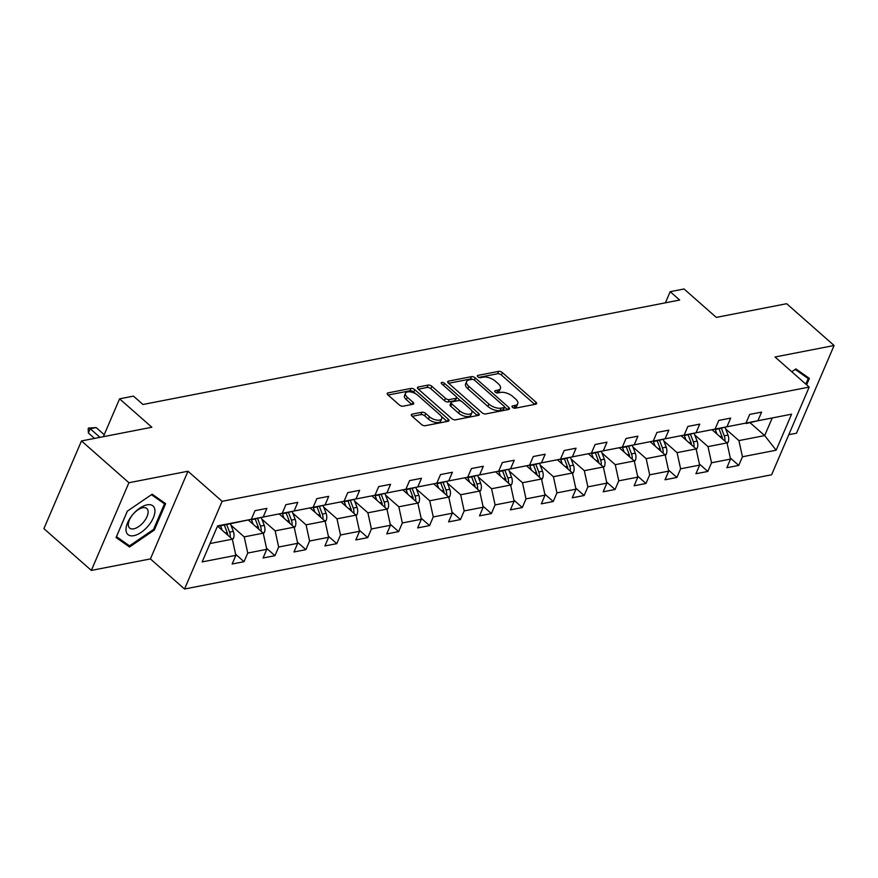 <?xml version="1.0" encoding="UTF-8"?>
<svg xmlns="http://www.w3.org/2000/svg" width="878" height="878" viewBox="0 0 878 878"><rect width="100%" height="100%" fill="white"/><g stroke="black" fill="none" stroke-linecap="round" stroke-linejoin="round"><path stroke-width="1.32" d="M512.511 407.326A2.008 0.955 23.2 0 0 515.177 408.204L535.854 404.187A2.875 1.361 23.2 0 0 536.623 403.671A2.875 1.361 23.2 0 0 535.931 402.168L502.414 372.634A2.875 1.361 23.2 0 0 498.605 371.372L477.928 375.389A2.008 0.955 23.2 0 0 477.391 375.751A2.008 0.955 23.2 0 0 477.873 376.805A2.008 0.955 23.2 0 0 480.54 377.694L483.218 377.167A9.186 4.346 23.2 0 1 495.401 381.206L498.188 383.664A9.186 4.346 23.2 0 1 500.416 388.504A9.186 4.346 23.2 0 1 497.925 390.128L495.247 390.655A2.008 0.955 23.2 0 0 494.709 391.006A2.008 0.955 23.2 0 0 495.192 392.06A2.008 0.955 23.2 0 0 497.859 392.949L500.537 392.433A9.186 4.346 23.2 0 1 512.719 396.472L515.518 398.93A9.186 4.346 23.2 0 1 517.735 403.759A9.186 4.346 23.2 0 1 515.243 405.395L512.576 405.91A2.008 0.955 23.2 0 0 512.028 406.273A2.008 0.955 23.2 0 0 512.511 407.326M412.122 414.142A2.875 1.361 23.2 0 0 411.343 414.646A2.875 1.361 23.2 0 0 412.034 416.161L421.44 424.447A2.875 1.361 23.2 0 0 425.248 425.709L448.208 421.242A2.875 1.361 23.2 0 0 448.987 420.727A2.875 1.361 23.2 0 0 448.296 419.223L414.767 389.689A2.875 1.361 23.2 0 0 410.959 388.427L387.999 392.894A2.875 1.361 23.2 0 0 387.231 393.399A2.875 1.361 23.2 0 0 387.922 394.913L399.281 404.923A2.875 1.361 23.2 0 0 403.09 406.185L412.912 404.275A2.875 1.361 23.2 0 0 413.692 403.759A2.875 1.361 23.2 0 0 413 402.256L407.359 397.284A7.682 3.633 23.2 0 1 405.504 393.245A7.682 3.633 23.2 0 1 410.564 391.917A7.682 3.633 23.2 0 1 417.774 395.265L439.845 414.701A7.682 3.633 23.2 0 1 441.7 418.74A7.682 3.633 23.2 0 1 436.64 420.079A7.682 3.633 23.2 0 1 429.43 416.732L425.753 413.494A2.875 1.361 23.2 0 0 421.945 412.232L412.122 414.142L411.508 415.568M788.784 434.698L796.522 433.194L834.1 345.504L786.666 303.711L716.305 317.397L684.05 288.983L670.177 291.683L679.66 300.046L142.949 404.484L133.467 396.132L119.584 398.831L103.363 436.684M128.912 482.735L91.334 570.415L150.401 558.924L187.98 471.234L128.912 482.735L81.478 440.943L151.839 427.246L119.584 398.831M187.98 471.234L222.134 501.327L809.187 387.088L771.608 474.779L184.545 589.017L222.134 501.327M834.1 345.504L775.033 356.995L809.187 387.088M481.945 412.671A2.875 1.361 23.2 0 0 485.753 413.933L508.713 409.466A2.875 1.361 23.2 0 0 509.492 408.961A2.875 1.361 23.2 0 0 508.79 407.447L475.272 377.913A2.875 1.361 23.2 0 0 471.464 376.651L448.504 381.118A2.875 1.361 23.2 0 0 447.725 381.623A2.875 1.361 23.2 0 0 448.428 383.137L481.945 412.671M478.455 415.349L455.506 419.827A2.875 1.361 23.2 0 1 451.698 418.565L418.169 389.02A2.875 1.361 23.2 0 1 417.478 387.516A2.875 1.361 23.2 0 1 418.257 387L428.08 385.091A2.875 1.361 23.2 0 1 431.888 386.353L445.486 398.338A2.875 1.361 23.2 0 0 449.295 399.6L455.814 398.327A2.875 1.361 23.2 0 0 456.582 397.822A2.875 1.361 23.2 0 0 455.891 396.307L441.733 383.84A2.008 0.955 23.2 0 1 441.25 382.775A2.008 0.955 23.2 0 1 442.578 382.435A2.008 0.955 23.2 0 1 444.466 383.302L478.543 413.329A2.875 1.361 23.2 0 1 479.234 414.844A2.875 1.361 23.2 0 1 478.455 415.349M91.334 570.415L43.9 528.633L81.478 440.943M235.622 554.27L244.04 561.69L247.75 553.041L266.769 549.343L263.071 557.991L274.957 555.675L278.666 547.027L297.697 543.317L293.987 551.966L305.873 549.661L309.583 541.002L328.613 537.303L324.904 545.951L336.79 543.636L340.499 534.987L359.53 531.289L355.82 539.937L367.717 537.621L371.416 528.973L390.447 525.274L386.737 533.923L398.634 531.607L402.344 522.959L421.363 519.249L417.654 527.908L429.551 525.593L433.26 516.933L452.28 513.235L448.581 521.883L460.467 519.567L464.177 510.919L483.207 507.221L479.498 515.869L491.384 513.553L495.093 504.905L514.124 501.206L510.414 509.855L522.311 507.539L526.01 498.891L545.04 495.181L541.331 503.84L553.228 501.525L556.937 492.876L575.957 489.167L572.247 497.815L584.144 495.51L587.854 486.851L606.874 483.152L603.175 491.801L615.061 489.485L618.77 480.837L637.801 477.138L634.092 485.786L645.978 483.471L649.687 474.822L668.718 471.124L665.008 479.772L676.905 477.456L680.604 468.808L699.634 465.099L695.925 473.747L707.822 471.442L711.531 462.783L730.551 459.084L726.841 467.733L738.738 465.417L742.448 456.769L776.141 450.216L791.583 414.186L745.751 423.119M244.04 561.69L232.143 564.005L235.853 555.357L202.159 561.909L217.601 525.889L251.295 519.326L255.004 510.678L266.89 508.362L263.18 517.021L282.211 513.312L285.921 504.663L297.807 502.348L294.108 510.996L313.128 507.297L316.837 498.649L328.734 496.333L325.025 504.982L344.044 501.283L347.754 492.635L359.651 490.319L355.941 498.967L374.972 495.269L378.681 486.61L390.567 484.294L386.858 492.953L405.888 489.244L409.598 480.595L421.484 478.28L417.774 486.928L436.805 483.229L440.515 474.581L452.4 472.265L448.702 480.914L467.722 477.215L471.431 468.567L483.328 466.251L479.618 474.899L498.638 471.201L502.348 462.541L514.245 460.237L510.535 468.885L529.566 465.175L533.264 456.527L545.161 454.211L541.452 462.871L560.482 459.161L564.192 450.513L576.078 448.197L572.368 456.845L591.399 453.147L595.108 444.498L606.994 442.183L603.296 450.831L622.315 447.132L626.025 438.473L637.922 436.168L634.212 444.817L653.232 441.107L656.942 432.459L668.838 430.143L665.129 438.802L684.16 435.093L687.858 426.445L699.755 424.129L696.045 432.777L715.076 429.079L718.786 420.43L730.672 418.115L726.962 426.763L745.993 423.064L749.702 414.416L761.588 412.1L757.879 420.749L791.583 414.186M248.342 520.039L263.246 533.165L244.216 536.875L230.969 525.198M251.053 519.392L282.211 513.312M244.216 536.875L247.75 553.041M263.246 533.165L266.769 549.343M263.18 517.021L251.536 519.809M279.259 514.025L294.163 527.151L275.143 530.861L261.885 519.183M281.97 513.367L313.128 507.297M275.143 530.861L278.666 547.027M294.163 527.151L297.697 543.317M294.108 510.996L282.453 513.795M310.175 508L325.079 521.137L306.06 524.835L292.802 513.158M312.897 507.352L344.044 501.283M306.06 524.835L309.583 541.002M325.079 521.137L328.613 537.303M325.025 504.982L313.369 507.78M341.092 501.986L356.007 515.123L336.976 518.821L323.719 507.144M343.814 501.338L374.972 495.269M336.976 518.821L340.499 534.987M356.007 515.123L359.53 531.289M355.941 498.967L344.286 501.755M372.02 495.971L386.924 509.108L367.893 512.807L354.635 501.129M374.73 495.324L405.888 489.244M367.893 512.807L371.416 528.973M386.924 509.108L390.447 525.274M386.858 492.953L375.202 495.741M402.936 489.957L417.84 503.083L398.81 506.793L385.563 495.115M405.647 489.309L436.805 483.229M398.81 506.793L402.344 522.959M417.84 503.083L421.363 519.249M417.774 486.928L406.13 489.726M433.853 483.943L448.757 497.069L429.726 500.767L416.479 489.09M436.564 483.284L467.722 477.215M429.726 500.767L433.26 516.933M448.757 497.069L452.28 513.235M448.702 480.914L437.046 483.712M464.769 477.917L479.673 491.054L460.654 494.753L447.396 483.076M467.48 477.27L498.638 471.201M460.654 494.753L464.177 510.919M479.673 491.054L483.207 507.221M479.618 474.899L467.963 477.687M495.686 471.903L510.601 485.04L491.57 488.739L478.312 477.061M498.408 471.256L529.566 465.175M491.57 488.739L495.093 504.905M510.601 485.04L514.124 501.206M510.535 468.885L498.88 471.673M526.613 465.889L541.517 479.015L522.487 482.724L509.229 471.047M529.324 465.241L560.482 459.161M522.487 482.724L526.01 498.891M541.517 479.015L545.04 495.181M541.452 462.871L529.796 465.658M557.53 459.874L572.434 473.001L553.403 476.71L540.157 465.033M560.241 459.216L591.399 453.147M553.403 476.71L556.937 492.876M572.434 473.001L575.957 489.167M572.368 456.845L560.724 459.644M588.447 453.849L603.351 466.986L584.32 470.685L571.073 459.007M591.157 453.202L622.315 447.132M584.32 470.685L587.854 486.851M603.351 466.986L606.874 483.152M603.296 450.831L591.64 453.63M619.363 447.835L634.267 460.972L615.248 464.671L601.99 452.993M622.074 447.187L653.232 441.107M615.248 464.671L618.77 480.837M634.267 460.972L637.801 477.138M634.212 444.817L622.557 447.604M650.28 441.821L665.184 454.947L646.164 458.656L632.906 446.979M653.002 441.173L684.16 435.093M646.164 458.656L649.687 474.822M665.184 454.947L668.718 471.124M665.129 438.802L653.473 441.59M681.207 435.806L696.111 448.932L677.081 452.642L663.823 440.965M683.918 435.148L715.076 429.079M677.081 452.642L680.604 468.808M696.111 448.932L699.634 465.099M696.045 432.777L684.39 435.576M712.124 429.781L727.028 442.918L707.997 446.617L694.75 434.939M714.835 429.133L745.993 423.064M707.997 446.617L711.531 462.783M727.028 442.918L730.551 459.084M726.962 426.763L715.318 429.561M750.141 422.779L764.683 435.587L738.914 440.602L725.667 428.925M738.914 440.602L742.448 456.769M771.992 418.532L764.683 435.587L776.141 450.216M757.879 420.749L746.234 423.536M150.401 558.924L184.545 589.017M670.177 291.683L665.403 302.822M210.04 543.526L232.33 539.191L217.788 526.372M251.295 519.326L217.36 526.46M232.33 539.191L235.853 555.357M730.32 457.998L738.738 465.417M699.393 464.023L707.822 471.442M668.476 470.037L676.905 477.456M637.56 476.052L645.978 483.471M606.643 482.066L615.061 489.485M575.727 488.091L584.144 495.51M544.81 494.105L553.228 501.525M513.882 500.12L522.311 507.539M482.966 506.134L491.384 513.553M452.049 512.148L460.467 519.567M421.133 518.174L429.551 525.593M390.216 524.188L398.634 531.607M359.289 530.202L367.717 537.621M328.372 536.217L336.79 543.636M297.455 542.242L305.873 549.661M266.539 548.256L274.957 555.675M806.619 384.816L809.373 378.396L795.907 368.914L791.769 371.734M116.061 537.523L129.527 547.005L154.308 530.082L165.635 503.676L152.168 494.193L127.376 511.117L116.061 537.523M153.54 529.401L154.308 530.082M123.107 541.353L129.527 547.005M513.454 407.908L514.234 407.765A9.186 4.346 23.2 0 0 516.714 406.13L517.735 403.759M500.416 388.504L499.395 390.875A9.186 4.346 23.2 0 1 496.915 392.499L496.136 392.653M534.757 404.396L501.393 375.005A2.875 1.361 23.2 0 0 497.585 373.743L478.817 377.397M472.77 379.384A2.875 1.361 23.2 0 0 470.443 379.022L448.581 383.28M507.627 409.675L504.543 406.964M503.961 407.59A2.008 0.955 23.2 0 0 504.51 407.227A2.008 0.955 23.2 0 0 504.027 406.174L474.592 380.251A2.008 0.955 23.2 0 0 471.936 379.362L469.115 379.911A9.186 4.346 23.2 0 0 466.624 381.546A9.186 4.346 23.2 0 0 468.841 386.375L488.958 404.099A9.186 4.346 23.2 0 0 501.14 408.138L503.961 407.59L502.951 409.96A2.008 0.955 23.2 0 0 503.489 409.598L504.51 407.227M466.624 381.546L465.603 383.916A9.186 4.346 23.2 0 0 467.831 388.745L468.841 386.375M502.951 409.96L500.131 410.509A9.186 4.346 23.2 0 1 487.938 406.47L467.831 388.745M418.334 389.163L427.07 387.461L428.08 385.091M456.582 397.822L455.572 400.192A2.875 1.361 23.2 0 1 454.793 400.697L448.274 401.97A2.875 1.361 23.2 0 1 444.466 400.708L430.868 388.724A2.875 1.361 23.2 0 0 427.07 387.461M456.593 397.262L460.906 401.059M471.387 410.289L477.369 415.568M459.589 410.761A7.682 3.633 23.2 0 0 466.8 414.109A7.682 3.633 23.2 0 0 471.859 412.781A7.682 3.633 23.2 0 0 470.004 408.742L462.223 401.883A2.875 1.361 23.2 0 0 458.415 400.62L451.896 401.894A2.875 1.361 23.2 0 0 451.116 402.398A2.875 1.361 23.2 0 0 451.819 403.913L459.589 410.761L458.579 413.132A7.682 3.633 23.2 0 0 465.779 416.479A7.682 3.633 23.2 0 0 470.838 415.151L471.859 412.781M451.116 402.398L450.107 404.769A2.875 1.361 23.2 0 0 450.798 406.284L451.819 403.913M458.579 413.132L450.798 406.284M441.7 418.74L440.679 421.111A7.682 3.633 23.2 0 1 435.62 422.45A7.682 3.633 23.2 0 1 428.42 419.102L424.743 415.865A2.875 1.361 23.2 0 0 420.935 414.603L412.199 416.304M405.504 393.245L404.495 395.616A7.682 3.633 23.2 0 0 406.349 399.655L407.359 397.284M411.826 404.484L406.349 399.655M415.766 393.827L413.757 392.06A2.875 1.361 23.2 0 0 409.949 390.798L388.076 395.045M447.121 421.451L441.228 416.26M727.149 443.478L728.103 442.26A7.748 5.608 -101 0 0 728.027 435.126L725.173 427.641M716.975 434.061L715.23 429.485M719.027 428.837L721.881 436.322A7.748 5.608 79 0 1 722.517 438.945L724.866 441.008A7.748 5.608 -101 0 0 724.262 435.861L721.409 428.376M802.558 373.6L808.221 378.594L805.85 384.136M795.183 369.408L808.221 378.594M133.862 535.668A19.02 9.57 131.4 0 0 153.354 517.757A19.02 9.57 131.4 0 0 147.065 504.861A19.02 9.57 131.4 0 0 127.584 522.772A19.02 9.57 131.4 0 0 133.862 535.668M133.697 528.83A13.016 6.552 131.4 0 0 145.386 519.644A13.016 6.552 131.4 0 0 146.824 508.516A13.016 6.552 131.4 0 0 142.741 507.736A13.016 6.552 131.4 0 0 131.052 516.923A13.016 6.552 131.4 0 0 129.615 528.051A13.016 6.552 131.4 0 0 133.697 528.83M151.444 494.687L164.482 503.862L153.518 529.445L129.505 545.853L116.456 536.667L127.409 511.095M158.819 498.88L164.482 503.862M696.232 449.492L697.176 448.274A7.748 5.608 -101 0 0 697.11 441.14L694.257 433.655M686.058 440.087L684.313 435.499M688.111 434.851L690.964 442.336A7.748 5.608 79 0 1 691.601 444.959L693.938 447.023A7.748 5.608 -101 0 0 693.346 441.875L690.492 434.39M665.315 455.506L666.259 454.288A7.748 5.608 -101 0 0 666.193 447.165L663.34 439.669M655.142 446.101L653.397 441.524M657.194 440.866L660.047 448.362A7.748 5.608 79 0 1 660.684 450.974L663.022 453.037A7.748 5.608 -101 0 0 662.429 447.89L659.565 440.405M634.388 461.521L635.343 460.313A7.748 5.608 -101 0 0 635.277 453.18L632.412 445.684M624.225 452.115L622.48 447.539M626.277 446.88L629.131 454.376A7.748 5.608 79 0 1 629.756 456.999L632.105 459.062A7.748 5.608 -101 0 0 631.512 453.915L628.648 446.419M603.471 467.546L604.426 466.328A7.748 5.608 -101 0 0 604.36 459.194L601.496 451.709M593.308 458.129L591.553 453.553M595.35 452.905L598.214 460.39A7.748 5.608 79 0 1 598.84 463.013L601.189 465.077A7.748 5.608 -101 0 0 600.585 459.929L597.731 452.433M572.555 473.56L573.51 472.342A7.748 5.608 -101 0 0 573.433 465.208L570.579 457.723M562.381 464.155L560.636 459.567M564.433 458.92L567.287 466.405A7.748 5.608 79 0 1 567.923 469.028L570.272 471.091A7.748 5.608 -101 0 0 569.668 465.944L566.815 458.459M541.638 479.575L542.582 478.356A7.748 5.608 -101 0 0 542.516 471.223L539.663 463.738M531.464 470.169L529.719 465.581M533.517 464.934L536.37 472.419A7.748 5.608 79 0 1 537.007 475.042L539.344 477.105A7.748 5.608 -101 0 0 538.752 471.958L535.898 464.473M510.722 485.589L511.665 484.382A7.748 5.608 -101 0 0 511.6 477.248L508.746 469.752M500.548 476.183L498.803 471.607M506.09 481.056L508.428 483.13A7.748 5.608 -101 0 0 507.835 477.972L504.982 470.487M502.6 470.948L505.454 478.444A7.748 5.608 79 0 1 506.09 481.067M479.794 491.614L480.749 490.396A7.748 5.608 -101 0 0 480.683 483.262L477.819 475.777M469.631 482.198L467.886 477.621M471.684 476.974L474.537 484.458A7.748 5.608 79 0 1 475.163 487.081L477.511 489.145A7.748 5.608 -101 0 0 476.919 483.997L474.054 476.502M448.877 497.628L449.832 496.41A7.748 5.608 -101 0 0 449.766 489.276L446.902 481.792M438.715 488.223L436.959 483.635M440.756 482.988L443.62 490.473A7.748 5.608 79 0 1 444.246 493.096L446.595 495.159A7.748 5.608 -101 0 0 445.991 490.012L443.138 482.527M417.961 503.643L418.916 502.425A7.748 5.608 -101 0 0 418.839 495.291L415.985 487.806M407.798 494.237L406.042 489.65M409.839 489.002L412.704 496.487A7.748 5.608 79 0 1 413.329 499.11L415.678 501.173A7.748 5.608 -101 0 0 415.074 496.026L412.221 488.541M387.044 509.657L387.988 508.439A7.748 5.608 -101 0 0 387.922 501.316L385.069 493.82M376.871 500.251L375.125 495.675M378.923 495.016L381.776 502.512A7.748 5.608 79 0 1 382.413 505.135L384.751 507.199A7.748 5.608 -101 0 0 384.158 502.04L381.304 494.555M356.128 515.682L357.072 514.464A7.748 5.608 -101 0 0 357.006 507.33L354.152 499.845M345.954 506.266L344.209 501.689M348.006 501.042L350.86 508.527A7.748 5.608 79 0 1 351.496 511.15L353.834 513.213A7.748 5.608 -101 0 0 353.241 508.066L350.388 500.57M325.2 521.697L326.155 520.478A7.748 5.608 -101 0 0 326.089 513.345L323.225 505.86M315.037 512.28L313.292 507.703M317.09 507.056L319.943 514.541A7.748 5.608 79 0 1 320.58 517.164L322.917 519.227A7.748 5.608 -101 0 0 322.325 514.08L319.46 506.595M294.284 527.711L295.238 526.493A7.748 5.608 -101 0 0 295.173 519.359L292.308 511.874M284.121 518.305L282.376 513.718M286.162 513.07L289.027 520.555A7.748 5.608 79 0 1 289.652 523.178L292.001 525.242A7.748 5.608 -101 0 0 291.397 520.094L288.544 512.609M263.367 533.725L264.322 532.507A7.748 5.608 -101 0 0 264.245 525.384L261.392 517.888M253.204 524.32L251.448 519.743M255.246 519.085L258.11 526.581A7.748 5.608 79 0 1 258.736 529.193L261.084 531.256A7.748 5.608 -101 0 0 260.481 526.109L257.627 518.624M232.451 539.74L233.405 538.532A7.748 5.608 -101 0 0 233.328 531.399L230.475 523.903M222.277 530.334L220.565 525.834M224.329 525.099L227.182 532.595A7.748 5.608 79 0 1 227.819 535.218L230.168 537.281A7.748 5.608 -101 0 0 229.564 532.134L226.711 524.638M104.219 434.687L96.163 427.586L90.225 428.738L99.982 437.343M88.393 433.008L88.173 428.771L88.48 428.058L90.225 428.738L88.393 433.008L94.517 438.407M88.48 428.058L96.163 427.586M514.234 407.765L515.243 405.395M494.83 391.643L495.247 390.655M496.915 392.499L497.925 390.128M477.5 376.388L477.928 375.389M497.585 373.743L498.605 371.372M501.393 375.005L502.414 372.634M534.998 404.352L535.931 402.168M512.148 406.909L512.576 405.91M447.901 382.545L448.504 381.118M470.443 379.022L471.464 376.651M474.35 380.053L475.272 377.913M507.857 409.631L508.79 407.447M487.938 406.47L488.958 404.099M500.131 410.509L501.14 408.138M417.643 388.427L418.257 387M430.868 388.724L431.888 386.353M444.466 400.708L445.486 398.338M448.274 401.97L449.295 399.6M454.793 400.697L455.814 398.327M443.555 385.431L444.466 383.302M477.61 415.524L478.543 413.329M420.935 414.603L421.945 412.232M424.743 415.865L425.753 413.494M428.42 419.102L429.43 416.732M412.056 404.44L413 402.256M387.396 394.31L387.999 392.894M409.949 390.798L410.959 388.427M413.757 392.06L414.767 389.689M447.352 421.407L448.296 419.223M726.71 442.644L728.005 442.391M724.262 435.861L728.027 435.126M719.96 436.695L721.881 436.322M695.793 448.658L697.077 448.406M693.346 441.875L697.11 441.14M689.043 442.71L690.964 442.336M664.876 454.672L666.161 454.42M662.429 447.89L666.193 447.165M658.127 448.735L660.047 448.362M633.949 460.687L635.244 460.434M631.512 453.915L635.277 453.18M627.21 454.749L629.131 454.376M603.032 466.701L604.327 466.459M600.585 459.929L604.36 459.194M596.294 460.763L598.214 460.39M572.116 472.726L573.411 472.474M569.668 465.944L573.433 465.208M565.366 466.778L567.287 466.405M541.199 478.74L542.483 478.488M538.752 471.958L542.516 471.223M534.45 472.792L536.37 472.419M510.283 484.755L511.567 484.502M507.835 477.972L511.6 477.248M503.533 478.817L505.454 478.444M479.355 490.769L480.65 490.528M476.919 483.997L480.683 483.262M472.616 484.832L474.537 484.458M448.438 496.794L449.734 496.542M445.991 490.012L449.766 489.276M441.7 490.846L443.62 490.473M417.522 502.809L418.817 502.556M415.074 496.026L418.839 495.291M410.783 496.86L412.704 496.487M386.605 508.823L387.889 508.571M384.158 502.04L387.922 501.316M379.856 502.885L381.776 502.512M355.689 514.837L356.973 514.585M353.241 508.066L357.006 507.33M348.939 508.9L350.86 508.527M324.761 520.863L326.056 520.61M322.325 514.08L326.089 513.345M318.023 514.914L319.943 514.541M293.845 526.877L295.14 526.624M291.397 520.094L295.173 519.359M287.106 520.928L289.027 520.555M262.928 532.891L264.223 532.639M260.481 526.109L264.245 525.384M256.189 526.954L258.11 526.581M232.011 538.905L233.296 538.653M229.564 532.134L233.328 531.399M225.262 532.968L227.182 532.595"/></g></svg>
